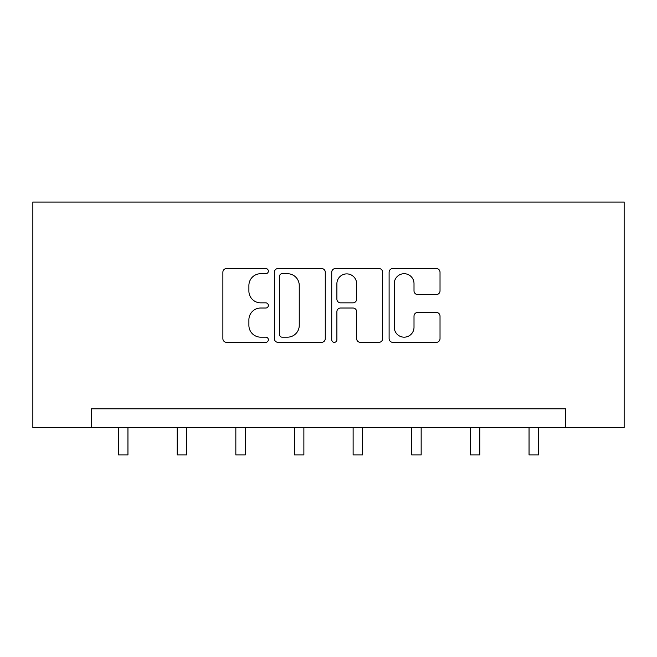<?xml version="1.0" encoding="UTF-8"?>
<svg xmlns="http://www.w3.org/2000/svg" width="657" height="657" viewBox="0 0 657 657"><rect width="100%" height="100%" fill="white"/><g stroke="black" fill="none" stroke-linecap="round" stroke-linejoin="round"><path stroke-width="0.99" d="M268.36 271.119A2.587 2.587 0 0 0 265.773 268.541L226.566 268.541A3.687 3.687 0 0 0 222.879 272.228L222.879 338.642A3.687 3.687 0 0 0 226.566 342.338L265.773 342.338A2.587 2.587 0 0 0 268.36 339.751A2.587 2.587 0 0 0 265.773 337.172L260.698 337.172A11.81 11.81 0 0 1 248.896 325.363L248.896 319.828A11.81 11.81 0 0 1 260.698 308.018L265.773 308.018A2.587 2.587 0 0 0 268.36 305.439A2.587 2.587 0 0 0 265.773 302.852L260.698 302.852A11.81 11.81 0 0 1 248.896 291.051L248.896 285.516A11.81 11.81 0 0 1 260.698 273.706L265.773 273.706A2.587 2.587 0 0 0 268.36 271.119M436.33 294.55A3.687 3.687 0 0 0 440.026 290.862L440.026 272.228A3.687 3.687 0 0 0 436.33 268.541L392.796 268.541A3.687 3.687 0 0 0 389.108 272.228L389.108 338.642A3.687 3.687 0 0 0 392.796 342.338L436.33 342.338A3.687 3.687 0 0 0 440.026 338.642L440.026 316.14A3.687 3.687 0 0 0 436.33 312.453L417.704 312.453A3.687 3.687 0 0 0 414.009 316.14L414.009 327.301A9.871 9.871 0 0 1 404.137 337.172A9.871 9.871 0 0 1 394.274 327.301L394.274 283.578A9.871 9.871 0 0 1 404.137 273.706A9.871 9.871 0 0 1 414.009 283.578L414.009 290.862A3.687 3.687 0 0 0 417.704 294.55L436.33 294.55M565.513 427.608L624.15 427.608L624.15 202.06L32.85 202.06L32.85 427.608L565.513 427.608L565.513 408.81L91.487 408.81L91.487 427.608M325.272 272.228A3.687 3.687 0 0 0 321.585 268.541L278.042 268.541A3.687 3.687 0 0 0 274.355 272.228L274.355 338.642A3.687 3.687 0 0 0 278.042 342.338L321.585 342.338A3.687 3.687 0 0 0 325.272 338.642L325.272 272.228M335.415 268.541L378.958 268.541A3.687 3.687 0 0 1 382.645 272.228L382.645 338.642A3.687 3.687 0 0 1 378.958 342.338L360.323 342.338A3.687 3.687 0 0 1 356.636 338.642L356.636 311.714A3.687 3.687 0 0 0 352.949 308.018L340.581 308.018A3.687 3.687 0 0 0 336.893 311.714L336.893 339.751A2.587 2.587 0 0 1 334.314 342.338A2.587 2.587 0 0 1 331.728 339.751L331.728 272.228A3.687 3.687 0 0 1 335.415 268.541M282.099 273.706A2.587 2.587 0 0 0 279.521 276.285L279.521 334.585A2.587 2.587 0 0 0 282.099 337.172L287.454 337.172A11.81 11.81 0 0 0 299.255 325.363L299.255 285.516A11.81 11.81 0 0 0 287.454 273.706L282.099 273.706M356.636 283.758A9.871 9.871 0 0 0 346.765 273.887A9.871 9.871 0 0 0 336.893 283.758L336.893 299.165A3.687 3.687 0 0 0 340.581 302.852L352.949 302.852A3.687 3.687 0 0 0 356.636 299.165L356.636 283.758M118.556 427.608L118.556 454.94L127.951 454.94L127.951 427.608M177.201 427.608L177.201 454.94L186.596 454.94L186.596 427.608M235.838 427.608L235.838 454.94L245.233 454.94L245.233 427.608M294.484 427.608L294.484 454.94L303.879 454.94L303.879 427.608M353.121 427.608L353.121 454.94L362.516 454.94L362.516 427.608M411.767 427.608L411.767 454.94L421.162 454.94L421.162 427.608M470.404 427.608L470.404 454.94L479.799 454.94L479.799 427.608M529.049 427.608L529.049 454.94L538.444 454.94L538.444 427.608"/></g></svg>
